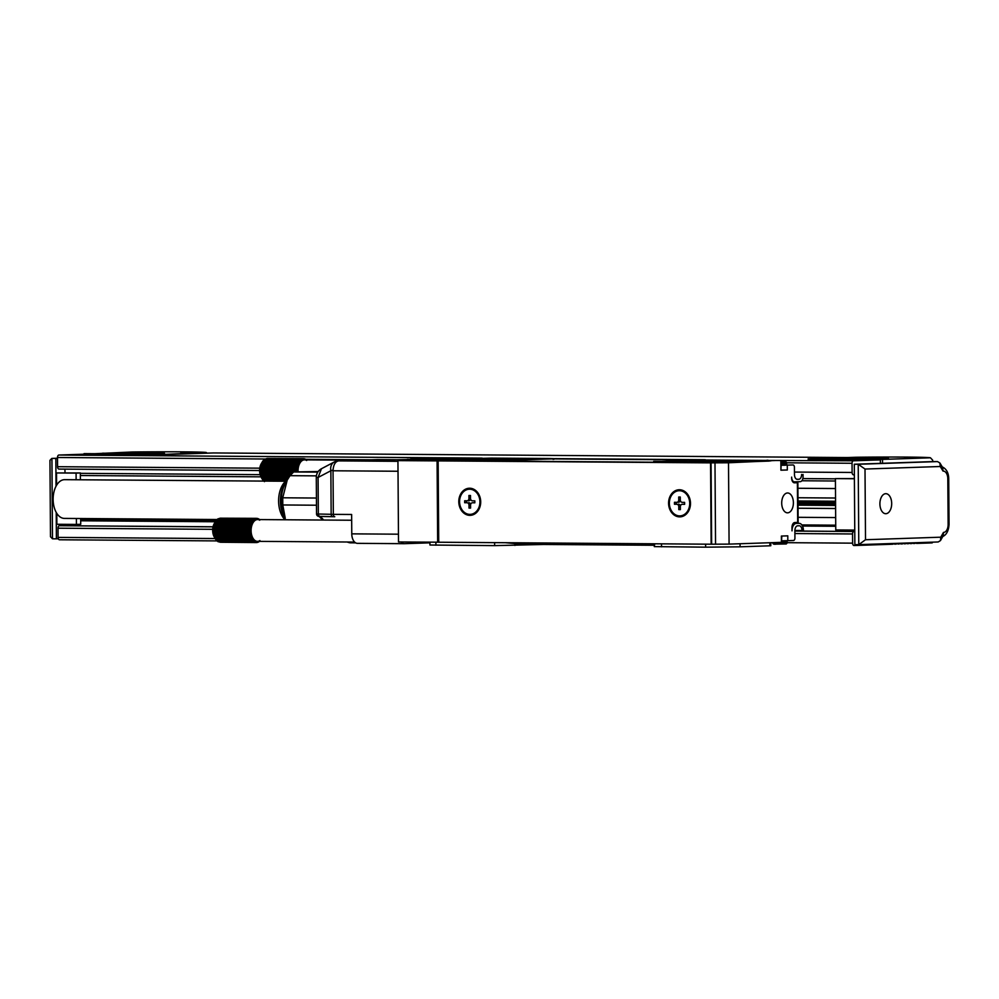 <?xml version="1.0" encoding="UTF-8"?>
<svg xmlns="http://www.w3.org/2000/svg" width="999" height="999" viewBox="0 0 999 999"><rect width="100%" height="100%" fill="white"/><g stroke="black" fill="none" stroke-linecap="round" stroke-linejoin="round"><path stroke-width="1.5" d="M803.433 531.068L803.433 530.469A7.268 4.283 -89.6 0 0 799.212 523.351A7.268 4.283 -89.6 0 0 799.1 523.351L793.218 523.426M770.204 460.901L728.508 462.774L729.083 544.118L781.418 542.345L781.38 536.051L787.786 535.839L787.811 540.684L793.518 540.484A2.423 1.424 -89.6 0 0 794.929 538.011L794.879 530.756A4.845 2.847 -89.6 0 1 797.689 525.811L799.125 525.774A4.845 2.847 -89.6 0 1 799.188 525.761A4.845 2.847 -89.6 0 1 802.01 530.519L802.01 531.056M793.706 482.642L797.864 482.692L798.139 522.402L794.817 522.527A4.845 2.847 -89.6 0 0 791.995 527.46L792.02 530.856A7.268 4.283 -89.6 0 1 796.253 523.439M803.046 474.475L803.059 476.723A4.845 2.847 -89.6 0 1 800.236 481.655L794.53 481.855A4.845 2.847 -89.6 0 1 794.467 481.855A4.845 2.847 -89.6 0 1 791.645 477.11L791.658 478.071A4.845 2.847 -89.6 0 0 794.467 482.817A4.845 2.847 -89.6 0 0 794.542 482.817L797.389 482.729L797.677 522.427M801.61 474.463A4.845 2.847 -89.6 0 1 798.8 479.283L796.852 479.27M781.343 465.259L792.994 464.96A2.423 1.424 -89.6 0 1 793.031 464.96A2.423 1.424 -89.6 0 1 794.43 467.332L794.48 474.587A4.845 2.847 -89.6 0 0 797.302 479.333A4.845 2.847 -89.6 0 0 797.364 479.333L798.8 479.283M781.318 460.976L780.918 470.204L787.324 469.992L781.38 470.104M787.487 492.982A9.928 5.844 -89.6 0 1 787.624 492.982A9.928 5.844 -89.6 0 1 793.393 502.834A9.928 5.844 -89.6 0 1 787.624 512.837A9.928 5.844 -89.6 0 1 787.474 512.837A9.928 5.844 -89.6 0 1 781.705 502.997A9.928 5.844 -89.6 0 1 787.487 492.982M781.842 536.038L781.418 542.345M729.083 544.118L711.138 544.205L710.564 462.862L397.939 460.614L420.467 459.852L404.82 459.74L404.82 460.377M438.149 460.889L438.723 542.232L711.138 544.205M438.723 542.195L398.514 541.957L397.939 460.614M728.508 462.774L710.564 462.862M770.192 460.689L770.816 460.914M769.467 460.489L775.099 460.527L770.816 460.664M693.631 459.94L555.894 458.941M460.689 458.653L404.82 459.74M449.513 460.714L711.962 462.637L449.513 460.739M555.894 458.716L494.03 460.901L429.345 459.802L491.208 458.104L549.925 458.529L555.894 458.716L553.109 459.378M767.919 460.202L766.345 460.339L770.192 460.527L769.267 461.076L739.472 462.087L653.683 461.875L694.018 459.927L767.919 460.452M711.063 462.887L711.638 544.23M669.879 496.74A13.561 10.952 88.1 0 1 684.715 491.446A13.561 10.952 88.1 0 1 689.198 509.877A13.561 10.952 88.1 0 1 674.362 515.172A13.561 10.952 88.1 0 1 669.879 496.74M479.408 508.354A13.561 10.952 88.1 0 1 464.572 513.648A13.561 10.952 88.1 0 1 460.089 495.217A13.561 10.952 88.1 0 1 474.925 489.935A13.561 10.952 88.1 0 1 479.408 508.354M437.087 460.889L437.649 542.232M401.161 541.97A9.69 5.707 90.4 0 0 404.37 543.693A9.69 5.707 90.4 0 0 404.52 543.681L429.932 542.832M705.606 544.168L705.631 547.165L740.072 546.815L769.867 545.804L769.842 542.744M553.109 458.903L494.03 460.414L429.345 459.802M770.192 460.527L705.032 461.95L653.683 461.401M461.825 458.616L415.784 457.917L410.939 458.079L410.951 459.365M680.244 515.884A12.587 10.177 -91.9 0 0 680.531 515.871A12.587 10.177 -91.9 0 0 689.085 509.39A12.587 10.177 -91.9 0 0 688.998 497.315A12.587 10.177 -91.9 0 0 679.682 490.709A12.587 10.177 -91.9 0 0 679.395 490.721M470.454 514.36A12.587 10.177 -91.9 0 0 470.741 514.348A12.587 10.177 -91.9 0 0 479.295 507.867A12.587 10.177 -91.9 0 0 479.208 495.804A12.587 10.177 -91.9 0 0 469.892 489.185A12.587 10.177 -91.9 0 0 469.605 489.198M398.014 471.253L333.029 470.779L333.341 514.36L351.636 514.485L351.773 533.853A9.69 5.707 -89.6 0 0 357.405 543.344A9.69 5.707 -89.6 0 0 357.542 543.344L404.233 543.681M397.939 460.664L404.82 460.227M414.872 459.39L338.673 460.901C335.414 461.451 333.541 464.523 333.042 470.129A9.69 1.449 172.6 0 0 330.856 470.754L331.156 514.323A2.423 1.973 91.2 0 0 333.142 516.708L334.715 516.733A2.423 1.424 90.4 0 0 334.777 516.733L320.267 516.446A2.423 1.973 91.2 0 0 320.329 516.446L333.017 516.708M377.659 460.027L366.333 460.152L377.659 460.027M504.47 458.529L533.004 458.953L521.091 459.415L469.842 459.115L504.47 458.529L504.483 459.565M723.651 460.127L752.185 460.551L740.271 461.014L689.035 460.714L723.651 460.127L723.663 461.151M461.825 458.454L410.939 458.079M330.856 470.754L318.082 477.472L321.466 468.731L334.228 462.013A9.69 7.58 62.2 0 0 330.856 470.754L333.042 470.129M781.33 462.787L786.588 462.624L785.838 461.675L781.792 461.65M781.33 461.738L784.315 461.713L781.792 461.588M494.605 542.632L494.63 545.629L543.344 544.467M505.469 542.719L514.91 543.543A388.886 228.996 90.4 0 0 528.783 544.355L654.27 545.267M320.192 516.446L318.993 516.383L319.992 516.833A14.523 8.554 -89.6 0 1 323.526 520.042M318.094 516.208L320.267 516.446A2.423 1.973 91.2 0 1 318.344 514.06L318.082 477.472L316.283 477.372L316.546 513.973A2.423 2.423 111.4 0 0 318.094 516.208L316.546 513.973L333.341 514.36A2.423 1.424 90.4 0 0 334.752 516.733M318.381 516.296L319.992 516.833M316.396 475.861L290.022 475.674L293.669 471.953L318.206 471.528M317.782 472.127L293.669 471.953M287.088 480.357L285.464 483.229A25.425 14.973 90.4 0 0 285.214 518.056L282.792 504.97L282.742 497.789L287.225 480.082L290.022 475.674M215.921 539.435L216.845 540.796L253.047 541.058L254.083 539.71L252.41 540.384L216.209 540.122L215.372 538.786M220.379 542.257L256.618 542.557L257.929 541.321L256.718 542.457M219.505 542.082L255.869 542.519L257.255 541.346L256.618 542.557M218.669 541.783L255.132 542.345L256.581 541.246L255.869 542.519M217.12 540.434L218.207 541.77L254.408 542.032L255.931 541.033L255.132 542.345M216.508 539.984L217.507 541.346L253.709 541.608L255.282 540.709L254.408 542.032M214.872 538.036L215.622 539.348L253.534 539.06L252.41 540.384M215.085 538.461L214.173 536.775A9.69 5.707 90.4 0 1 213.336 525.699A9.69 5.707 -89.6 0 1 214.261 523.513L212.949 530.968L215.085 538.461L253.034 538.311L251.823 539.61M258.416 541.883L259.89 540.546L259.515 541.408M257.58 542.232L259.253 540.921L258.816 541.883M258.104 542.245L258.591 541.183L257.367 542.469M214.61 537.499L252.572 537.487L251.298 538.723M214.198 536.451L252.173 536.575L250.811 537.762M213.848 535.327L251.835 535.601L250.399 536.713M213.574 534.153L249.787 534.415L251.548 534.565L250.062 535.589M213.386 534.29L251.548 534.565A10.902 6.419 -89.6 0 1 251.336 533.491L213.374 532.942M213.174 533.204L251.336 533.491L249.787 534.415M213.249 531.693L249.45 531.955L251.186 532.38L249.575 533.204M213.024 532.105L251.186 532.38A10.902 6.419 -89.6 0 1 251.111 531.243L213.199 530.432M212.949 530.968L251.111 531.243L249.45 531.955M213.237 529.158L249.438 529.42L251.099 530.107L249.4 530.694M212.937 529.832L251.099 530.107A10.902 6.419 -89.6 0 1 251.161 528.971L249.55 528.171L213.336 527.909M212.999 528.696L249.438 529.42M213.524 526.673L249.725 526.935L251.298 527.847L249.55 528.171M213.137 527.572L251.298 527.847A10.902 6.419 -89.6 0 1 251.498 526.76L249.987 525.749L213.786 525.486M213.336 526.485L249.725 526.935M214.111 524.35L250.324 524.612L251.76 525.711L249.987 525.749M213.599 525.424L251.76 525.711A10.902 6.419 -89.6 0 1 251.848 525.424A10.902 6.419 -89.6 0 1 252.085 524.712L250.724 523.526L214.51 523.264M258.204 518.856L259.74 520.204L259.353 519.293M257.367 518.556L259.103 519.88L258.654 518.868M256.493 518.381L258.441 519.667L257.929 518.556M250.324 524.612L252.085 524.712A10.902 6.419 -89.6 0 1 252.485 523.776A10.902 6.419 -89.6 0 1 252.922 522.914A10.902 6.419 -89.6 0 1 253.421 522.127A10.902 6.419 -89.6 0 1 253.958 521.441A10.902 6.419 -89.6 0 1 254.533 520.854A10.902 6.419 -89.6 0 1 255.145 520.367A10.902 6.419 -89.6 0 1 255.781 519.992A10.902 6.419 -89.6 0 1 256.431 519.73A10.902 6.419 -89.6 0 1 257.105 519.592A10.902 6.419 -89.6 0 1 257.592 519.567A10.902 6.419 -89.6 0 1 257.779 519.567L257.193 518.381M220.142 518.181L256.456 518.344L257.779 519.567M219.28 518.406L255.707 518.444L257.105 519.592L256.456 518.344M218.456 518.756L254.97 518.656L256.431 519.73L255.707 518.444M216.983 520.092L218.044 518.756L254.258 519.018L255.781 519.992L254.97 518.656M216.371 520.579L217.357 519.23L253.559 519.492L255.145 520.367L254.258 519.018M215.796 521.166L216.696 519.83L252.897 520.092L254.533 520.854L253.559 519.492M215.26 521.853L216.071 520.541L253.958 521.441L252.897 520.092M251.698 521.615L252.922 522.914L214.76 522.627L215.497 521.353L253.421 522.127L252.272 520.804M250.724 523.526L252.485 523.776L251.186 522.527M262.849 479.732L263.773 481.093L285.602 481.243L64.673 479.67A19.368 11.401 -89.6 0 0 53.134 499.925A19.368 11.401 -89.6 0 0 64.398 518.406L217.145 519.517M263.436 480.282L264.448 481.643M262.312 479.083L263.137 480.419L286.401 480.594M261.8 478.334L262.562 479.645L287.375 479.82L286.251 480.706A21.978 12.937 -89.6 0 0 278.621 499.7A21.978 12.937 -89.6 0 0 285.027 519.755M260.539 465.721L298.701 466.009A10.902 6.419 -89.6 0 1 298.776 465.721A10.902 6.419 -89.6 0 1 299.026 465.01A10.902 6.419 -89.6 0 1 299.413 464.073A10.902 6.419 -89.6 0 1 299.862 463.211A10.902 6.419 -89.6 0 1 300.349 462.425L262.437 461.65L260.539 465.721L259.877 470.129L260.327 474.587L262.025 478.771L287.887 478.958M261.713 462.887L261.201 463.811A9.69 5.707 -89.6 0 0 260.264 465.996A9.69 5.707 90.4 0 0 261.101 477.072L262.025 478.771M261.551 477.797L288.486 477.997M261.139 476.748L289.148 476.948M260.789 475.624L289.91 475.836M260.514 474.463L290.871 474.675M260.327 474.587L290.746 474.812M260.314 473.239L292.02 473.464M260.102 473.514L291.745 473.738M260.177 471.99L293.344 472.227M259.965 472.402L292.894 472.639M260.14 470.729L296.341 470.991L297.59 471.74M259.877 471.266L298.039 471.54A10.902 6.419 -89.6 0 1 298.027 470.979A10.902 6.419 -89.6 0 1 298.039 470.404L296.366 469.73L260.165 469.455M259.877 470.129L298.039 470.404L296.341 470.991M260.277 468.206L296.478 468.469L298.102 469.268L296.366 469.73M259.94 468.993L298.102 469.268A10.902 6.419 -89.6 0 1 298.226 468.144L296.666 467.232L260.452 466.97M260.065 467.869L296.478 468.469M260.714 465.784L296.928 466.046L298.426 467.057L296.666 467.232M260.264 466.783L298.426 467.057A10.902 6.419 -89.6 0 1 298.701 466.009L297.252 464.91L261.051 464.647M305.132 459.165L306.681 460.514L306.293 459.59M304.295 458.853L306.031 460.177L305.594 459.165M303.421 458.678L305.382 459.965L304.87 458.853M262.188 462.15L263.012 460.839L299.213 461.101L300.349 462.425A10.902 6.419 -89.6 0 1 300.886 461.738A10.902 6.419 -89.6 0 1 301.461 461.151A10.902 6.419 -89.6 0 1 302.073 460.664A10.902 6.419 -89.6 0 1 302.709 460.289A10.902 6.419 -89.6 0 1 303.371 460.027A10.902 6.419 -89.6 0 1 304.033 459.89A10.902 6.419 -89.6 0 1 304.533 459.865A10.902 6.419 -89.6 0 1 304.707 459.865L304.133 458.691M267.083 458.479L303.384 458.641L304.707 459.865M266.221 458.703L302.635 458.741L304.033 459.89L303.384 458.641M265.384 459.053L301.91 458.966L303.371 460.027L302.635 458.741M263.911 460.389L264.985 459.053L301.186 459.315L302.709 460.289L301.91 458.966M263.311 460.876L264.285 459.528L300.487 459.79L302.073 460.664L301.186 459.315M262.725 461.463L263.624 460.127L299.837 460.389L301.461 461.151L300.487 459.79M299.213 461.101L300.886 461.738L299.837 460.389M261.701 462.924L299.862 463.211L298.639 461.913M261.451 463.561L299.413 464.073L298.114 462.824M297.252 464.91L299.026 465.01L297.652 463.823M298.701 466.009L296.928 466.046M257.929 541.321A10.902 6.419 -89.6 0 1 257.43 541.358A10.902 6.419 -89.6 0 1 257.255 541.346A10.902 6.419 -89.6 0 1 256.581 541.246A10.902 6.419 -89.6 0 1 255.931 541.033A10.902 6.419 -89.6 0 1 255.282 540.709A10.902 6.419 -89.6 0 1 254.67 540.259L253.709 541.608M251.548 534.565A10.902 6.419 -89.6 0 0 251.835 535.601A10.902 6.419 -89.6 0 0 252.173 536.575A10.902 6.419 -89.6 0 0 252.572 537.487A10.902 6.419 -89.6 0 0 253.034 538.311A10.902 6.419 -89.6 0 0 253.534 539.06A10.902 6.419 -89.6 0 0 254.083 539.71A10.902 6.419 -89.6 0 0 254.508 540.122A10.902 6.419 -89.6 0 0 254.67 540.259L253.047 541.058M298.226 468.144A10.902 6.419 -89.6 0 1 298.426 467.057M298.039 470.404A10.902 6.419 -89.6 0 1 298.102 469.268M251.498 526.76A10.902 6.419 -89.6 0 1 251.76 525.711M251.161 528.971A10.902 6.419 -89.6 0 1 251.298 527.847M251.111 531.243A10.902 6.419 -89.6 0 1 251.099 530.669A10.902 6.419 -89.6 0 1 251.099 530.107M251.336 533.491A10.902 6.419 -89.6 0 1 251.186 532.38M285.789 519.767A24.213 14.261 -89.6 0 1 287.125 480.282M467.132 500.799L468.718 500.736A2.423 1.961 -91.9 0 0 470.579 499.025M470.579 508.029L469.006 508.079L468.993 505.169A2.423 1.961 -91.9 0 0 467.02 502.734L464.672 502.722L466.383 502.659L466.371 500.799M466.383 502.659L467.02 502.734M470.629 504.495A2.423 1.961 -91.9 0 0 468.731 502.684M464.672 502.722L464.647 500.786L467.008 500.799A2.423 1.961 -91.9 0 0 468.943 498.389L468.918 495.492L470.492 495.504L470.504 498.401A2.423 1.961 -91.9 0 0 472.477 500.836L474.825 500.861L474.837 502.797L472.49 502.772L474.2 502.722A2.423 1.961 -91.9 0 0 474.075 502.722M474.2 502.722L474.837 502.722M676.922 502.322L678.508 502.26A2.423 1.961 -91.9 0 0 680.369 500.549M680.369 509.552L678.796 509.602L678.783 506.693A2.423 1.961 -91.9 0 0 676.81 504.258L674.462 504.245L676.173 504.183L676.161 502.322M676.173 504.183L676.81 504.258M680.419 506.018A2.423 1.961 -91.9 0 0 678.521 504.195M674.462 504.245L674.45 502.31L676.798 502.322A2.423 1.961 -91.9 0 0 678.733 499.912L678.708 497.015L680.282 497.027L680.294 499.925A2.423 1.961 -91.9 0 0 682.267 502.36L684.615 502.385L684.64 504.32L682.28 504.295L684.003 504.245A2.423 1.961 -91.9 0 0 683.865 504.245M684.003 504.245L684.64 504.245M368.893 460.089L376.111 460.052L368.893 460.177M472.49 502.772A2.423 1.961 -91.9 0 0 470.554 505.182L470.579 508.091L469.006 508.079M682.28 504.295A2.423 1.961 -91.9 0 0 680.344 506.705L680.369 509.615L678.796 509.602M366.521 460.139L378.084 460.077L366.521 460.139M316.483 505.219L282.792 504.97M316.433 498.039L282.742 497.789M460.864 507.754A12.587 10.177 -91.9 0 0 470.179 514.373A12.587 10.177 -91.9 0 0 478.633 495.816A12.587 10.177 -91.9 0 0 469.318 489.21A12.587 10.177 -91.9 0 0 460.864 507.754M670.654 509.278A12.587 10.177 -91.9 0 0 679.969 515.896A12.587 10.177 -91.9 0 0 688.423 497.34A12.587 10.177 -91.9 0 0 679.108 490.721A12.587 10.177 -91.9 0 0 670.654 509.278M494.63 545.629L429.945 545.017L429.92 542.182M705.631 547.165L654.283 546.615L654.72 543.806M770.766 542.707L770.791 545.741L769.867 545.804M781.88 540.796L787.811 540.684M794.879 531.006L853.958 531.493A2.423 1.424 -89.6 0 0 852.547 533.966L852.609 543.156A2.423 1.424 -89.6 0 0 854.02 545.529A2.423 1.424 -89.6 0 0 854.058 545.529L891.695 544.255L892.144 543.518M59.478 539.772L217.183 540.909L59.503 539.772A2.423 1.424 -89.6 0 1 59.478 539.772A2.423 1.424 -89.6 0 1 58.067 537.4L58.004 528.196A2.423 1.424 -89.6 0 1 59.403 525.724L213.049 526.785M65.297 525.711L65.322 524.338M64.923 469.118L65.022 472.839M58.978 469.08L259.603 470.529L59.016 469.08A2.423 1.424 -89.6 0 1 58.978 469.08A2.423 1.424 -89.6 0 1 57.567 466.708L57.505 457.505A2.423 1.424 -89.6 0 1 58.916 455.032L85.827 454.133L162.15 454.682L213.399 452.947L847.402 457.554M892.382 543.518L894.829 544.155L895.279 543.419M895.516 543.406L895.978 544.118L898.413 543.306M898.65 543.306L901.11 543.943L901.548 543.206M901.785 543.194L902.247 543.906L904.694 543.094M904.919 543.094L907.379 543.731L907.829 542.994M908.066 542.981L910.514 543.631L910.963 542.882M911.2 542.882L913.648 543.518L914.097 542.782M914.335 542.769L916.795 543.419L917.232 542.669M917.469 542.669L917.931 543.369L932.204 542.894L932.629 542.157M808.141 459.203L880.369 459.89L880.394 463.361M880.369 459.89L853.458 460.801L768.493 460.464M854.37 474.812L853.558 474.837A2.423 1.424 -89.6 0 1 853.521 474.837A2.423 1.424 -89.6 0 1 852.11 472.465L852.047 463.274A2.423 1.424 -89.6 0 1 853.458 460.801M892.831 544.218L891.72 544.218M895.978 544.118L894.854 544.105M899.112 544.005L898.001 544.005M902.247 543.906L901.135 543.893M835.738 526.273L802.497 526.036M215.26 521.765L80.694 520.791M835.738 526.136L802.422 525.886M215.334 521.628L80.694 520.654M835.726 525.187L801.847 524.937M215.984 520.691L80.682 519.705M835.614 508.516L798.039 508.241M835.589 504.52L798.014 504.258M835.576 504.258L798.001 503.983M80.682 518.531L80.719 524.275L76.436 524.425L76.399 518.493M56.593 485.227L56.518 472.952L80.357 472.952L80.407 479.782M835.564 502.572L797.989 502.297M835.564 502.247L797.989 501.973M835.539 498.014L797.964 497.739M835.414 481.006L801.835 480.756M260.976 476.835L80.382 475.524M835.401 478.821L802.846 478.583M260.14 474.65L80.357 473.339M917.931 543.369L916.82 543.369M854.395 478.571L835.401 478.608L835.763 529.932L854.757 530.069M914.797 543.481L913.685 543.468M911.662 543.581L910.539 543.581M908.516 543.693L907.404 543.681M905.381 543.793L904.27 543.793M835.576 503.396L798.001 503.134M80.357 472.952L76.086 473.101L76.124 479.745M56.793 513.374L56.868 524.275L76.436 524.425M57.517 458.391L55.844 458.454L56.031 486.238M56.219 512.412L56.406 538.823L58.329 538.761M56.518 472.952L76.086 473.101M882.504 459.415L930.456 457.792A59.565 1.161 -0.4 0 0 856.081 457.255L808.141 458.878L882.504 459.415L882.529 463.286L854.295 464.248L854.857 544.617L858.778 544.642L865.509 539.735L940.758 537.187L940.459 540.596L938.186 541.97L859.04 544.642M937.499 461.588L858.216 464.273L865.009 469.043L940.259 466.508L939.872 462.949L937.499 461.588L932.666 461.6L932.654 460.139L930.456 457.792M206.955 453.171L206.356 452.547A59.565 1.161 -0.4 0 0 131.993 451.998L84.053 454.183M158.416 454.657L206.356 452.547M158.416 454.158L84.041 453.621M854.407 478.746L835.401 478.608M51.798 458.429L57.517 458.229L51.798 458.429L49.95 460.352L50.487 536.738L52.485 538.798L56.406 538.823M52.485 538.798L51.923 458.416L55.844 458.454M938.186 541.97L858.778 544.642L858.216 464.273L854.295 464.248M932.666 461.6L882.529 463.286M904.782 457.592L922.052 457.679L904.782 457.592M826.648 458.466L843.93 458.553L826.648 458.466M888.561 458.491L876.485 457.842L844.779 458.516L888.561 458.491M180.694 452.335L197.964 452.422L180.694 452.335M102.56 453.209L119.83 453.296L102.56 453.209M164.473 453.234L152.397 452.584L120.692 453.259L164.473 453.234M940.758 537.187L943.481 532.405L943.231 535.726L940.459 540.596M940.259 466.508L943.056 471.103L942.706 467.619L939.872 462.949M888.561 494.817A10.015 5.894 -89.6 0 1 891.508 506.093A10.015 5.894 -89.6 0 1 885.726 513.711A10.015 5.894 -89.6 0 1 883.029 512.574A10.015 5.894 -89.6 0 1 880.082 501.298A10.015 5.894 -89.6 0 1 885.863 493.681A10.015 5.894 -89.6 0 1 888.561 494.817M787.287 465.147L787.324 469.992M780.856 461.001L780.918 470.204M714.984 462.912L715.546 544.255M802.01 530.519L794.879 530.457M740.072 546.815L740.047 543.743M398.464 534.19L351.773 533.853M397.952 461.338L338.673 460.901A9.69 7.83 88.1 0 0 338.411 460.901L377.197 459.59A9.69 7.83 88.1 0 1 377.46 459.59A2.423 1.424 90.4 0 1 377.485 459.59A2.423 1.424 90.4 0 0 377.485 459.59L395.766 459.727M347.527 542.007A2.423 1.336 112.7 0 0 347.839 542.257L355.656 542.869L350.649 542.832A2.423 1.424 -89.6 0 1 350.624 542.832A2.423 1.424 -89.6 0 1 349.563 542.02M347.252 542.007L347.839 542.257A2.423 1.336 112.7 0 0 348.176 542.307A9.69 7.83 -91.9 0 0 350.574 542.832M524.038 458.678L524.05 459.365M743.231 460.264L743.231 460.951M786.588 462.624L786.6 464.073L781.343 464.248M781.318 461.575L782.067 461.788L781.33 461.8M781.88 541.708L787.137 541.545L786.663 540.709M772.926 543.069L787.087 543.006L787.137 541.545M773.888 544.043L786.138 543.98M514.922 545.429L514.91 543.543M468.993 505.169L470.554 505.119M470.504 498.339L468.943 498.389M678.783 506.693L680.344 506.643M680.294 499.862L678.733 499.912M435.914 545.204L435.889 542.22M661.525 546.84L661.513 543.843M852.609 543.156L787.15 542.682M215.147 538.536L58.067 537.4M852.547 533.966L794.892 533.541M212.7 529.32L58.004 528.196M853.958 531.493L794.879 531.068M213.037 526.848L59.403 525.724M835.676 517.582L798.101 517.307M835.589 505.444L798.014 505.169M835.564 501.248L797.989 500.974M835.476 488.548L797.901 488.274M852.11 472.465L794.467 472.052M259.777 468.169L57.567 466.708M852.047 463.274L786.588 462.799M371.603 459.79L305.706 459.303M265.422 459.016L57.505 457.505M705.269 459.727L555.344 458.641M482.167 458.104L58.916 455.032M865.009 469.043L865.509 539.735M943.481 532.405A7.755 4.558 -89.6 0 0 948.126 524.5L949.05 524.438C948.588 531.318 946.153 535.476 941.745 536.913M948.126 524.5L947.801 478.696L948.725 478.633C948.551 472.215 945.978 468.144 941.033 466.408M943.056 471.103A7.755 4.558 -89.6 0 1 947.801 478.696M786.6 464.073C787.299 465.047 785.801 465.409 782.105 465.184L781.343 465.197M787.15 542.994L786.275 543.968L776.273 544.13C774.075 544.48 772.939 544.13 772.864 543.094L772.851 542.632M319.393 516.695L322.752 520.029M357.892 460.252L304.533 459.865M354.595 542.057L257.43 541.358M351.685 520.242L257.592 519.567M474.138 502.722L472.427 502.772M468.781 500.736L467.07 500.799M683.928 504.245L682.217 504.295M678.571 502.26L676.86 502.322M321.466 468.731A9.69 9.69 0 0 0 316.283 477.372M338.411 460.901A9.69 9.69 0 0 0 334.228 462.013M414.947 459.39L407.305 459.34M404.37 543.693L357.405 543.344M949.05 524.438L948.725 478.633"/></g></svg>
